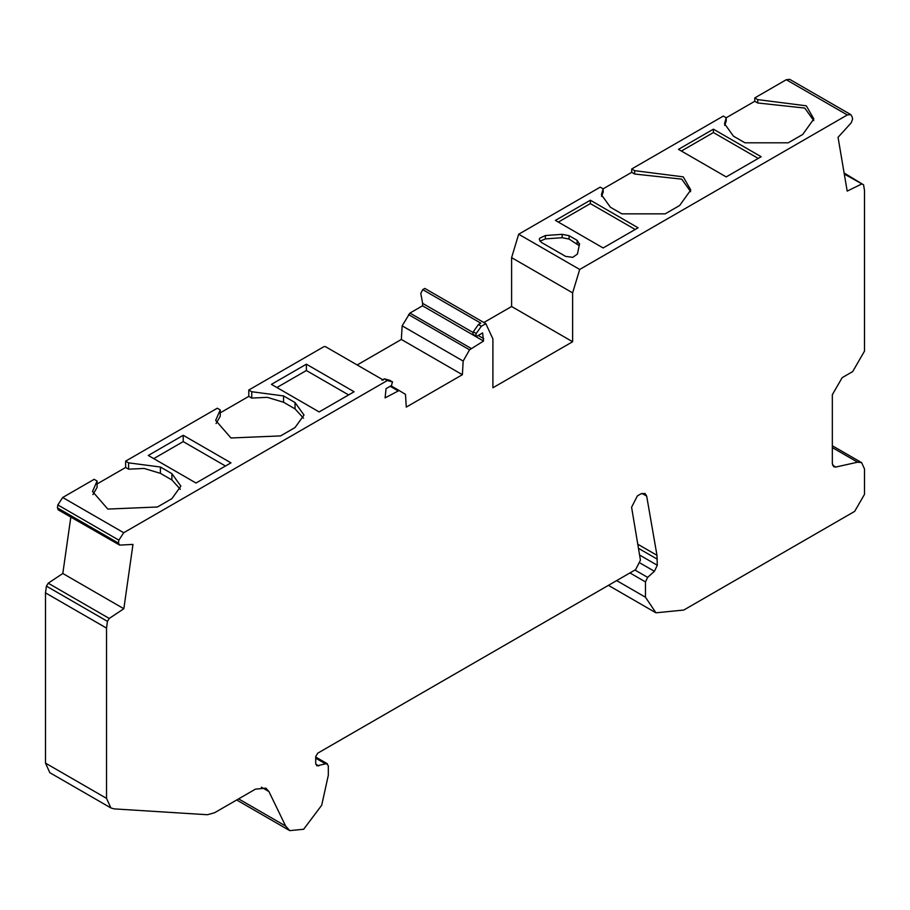 <?xml version="1.0" encoding="UTF-8"?>
<svg xmlns="http://www.w3.org/2000/svg" width="910" height="910" viewBox="0 0 910 910"><rect width="100%" height="100%" fill="white"/><g stroke="black" fill="none" stroke-linecap="round" stroke-linejoin="round"><path stroke-width="1.36" d="M383.349 380.073L325.279 346.551L323.88 346.687L248.783 390.037L251.74 391.744L283.556 395.918L295.033 402.55L304.008 415.051L295.033 427.552L280.587 435.901L230.969 437.983L215.659 420.375L220.243 409.932L217.285 408.226L125.637 461.142L128.594 462.849L160.41 467.023L171.899 473.644L180.862 486.156L171.899 498.657L157.441 506.995L107.824 509.077L92.513 491.468L97.097 481.026L94.139 479.331L62.688 497.486L57.842 504.925L57.41 507.871L58.627 509.862M70.821 517.119L62.813 573.482L123.84 608.722L132.974 544.408L119.654 545.101L118.436 543.111L118.869 540.165L123.715 532.725L387.307 380.539L384.35 378.833L381.961 380.221M354.104 391.755L319.16 411.934L271.419 384.361L306.363 364.193L354.104 391.755M230.958 462.849L196.014 483.028L148.273 455.466L183.217 435.287L230.958 462.849M387.307 380.539L392.597 381.961L389.639 380.255L384.35 378.833M389.469 380.187L392.415 381.893L391.55 385.476L386.045 388.65L385.101 397.886L399.103 390.492L405.485 394.371L406.269 407.1L462.382 374.704L463.167 361.065L469.549 349.815L483.551 341.045L422.524 305.805L422.649 303.394L472.938 332.423M483.551 341.045L482.607 332.912L477.113 336.086L475.702 335.71L476.237 333.504L481.344 326.246L478.398 324.54L473.28 331.797L472.756 334.004L476.066 336.188M481.344 326.246L485.826 323.664L424.799 288.424L422.706 289.63L480.787 323.152L478.398 324.54M422.706 289.63L420.784 293.452L422.649 303.394M422.524 305.805L409.932 313.074L402.14 325.837L463.167 361.065M462.382 374.704L401.355 339.464L402.14 325.837M401.355 339.464L357.186 364.967M62.813 573.482L48.207 583.208L46.421 586.131L45.5 592.865L106.527 628.105L107.46 621.359L109.246 618.447L123.84 608.722M616.673 580.591L645.474 597.222L645.474 581.911L647.647 577.372L654.404 571.309L657.293 565.258L656.974 555.305L646.68 496.109L645.053 493.459L640.879 493.868L637.398 495.87L631.586 507.234L640.447 560.196L635.601 569.66L317.681 753.207L315.713 756.619L315.713 763.285L316.862 765.833L326.474 763.638L328.317 765.731L328.317 775.274L321.696 805.248L303.656 829.26L289.744 830.625L285.626 826.03L268.939 791.575L265.845 788.128L255.414 789.163L214.567 812.744L207.412 814.734L114.137 808.888L110.861 807.921L106.527 798.366L106.527 628.105M844.287 174.037L863.579 184.821L864.5 190.497L864.5 351.123L852.693 371.587L842.182 377.65L832.332 394.701L832.332 463.611L833.776 466.807L835.812 467.046L857.607 462.189L861.645 462.655L864.5 468.968L864.5 494.346L854.661 511.386L683.785 610.041L655.939 612.805L645.474 597.222M45.5 592.865L45.5 763.126L49.822 772.692L110.861 807.921M485.826 323.664L492.901 338.895L492.901 387.774L572.629 341.739L511.602 306.511L511.602 257.632L518.677 234.223L579.704 269.462L847.312 114.956L850.793 114.615L852.158 116.81L852.59 119.244L851.203 122.827L838.053 137.33L847.187 191.1L861.634 184.048M850.793 114.615L789.766 79.375L786.285 79.716L847.312 114.956M713.417 129.174L678.473 149.354L726.214 176.915L761.158 156.736L713.417 129.174L713.417 132.541L758.246 158.42M681.385 151.037L713.417 132.541M306.363 364.193L306.363 370.518L348.621 394.917M579.534 244.358L577.145 240.342L569.103 235.701L562.152 234.325L545.374 235.542L539.664 238.227L539.289 239.523L541.325 242.367L565.599 256.381L572.777 257.348L577.429 254.038L579.59 243.755M539.926 241.207L545.374 238.909L562.152 237.692L569.103 239.068L579.238 245.711M590.351 200.223L555.407 220.402L603.148 247.964L638.092 227.796L590.351 200.223L590.351 203.59L635.18 229.479M558.319 222.085L590.351 203.59M248.783 390.037L248.783 396.373L251.74 398.079L251.74 391.744M220.243 409.932L220.243 416.257L216.057 423.537M251.74 398.079L267.267 397.34L283.556 402.254L295.033 408.874L303.519 418.213M183.217 435.287L183.217 441.612L225.475 466.011M153.744 458.629L183.217 441.612M125.637 461.142L125.637 467.467L128.594 469.173L128.594 462.849M97.097 481.026L97.097 487.362L92.911 494.63M128.594 469.173L144.121 468.445L160.41 473.348L171.899 479.979L180.373 489.318M276.89 387.524L306.363 370.518M601.567 196.412L603.159 192.226L603.159 188.859L601.419 194.729L610.394 207.23L621.871 213.85L665.187 213.85L679.634 205.512L690.781 189.985L683.239 176.858L634.657 170.67L634.657 174.037L681.726 179.133L690.667 191.669M518.677 234.223L600.202 187.153L603.159 188.859M634.657 170.67L631.711 168.964L631.711 172.331L634.657 174.037M724.633 125.352L726.226 121.166L726.226 117.799L724.496 123.669L733.46 136.17L744.949 142.802L788.253 142.802L802.711 134.464L813.847 118.937L806.306 105.81L757.734 99.611L757.734 102.978L804.793 108.074L813.733 120.609M757.734 99.611L754.777 97.916L754.777 101.272L757.734 102.978M631.711 168.964L723.279 116.093L726.226 117.799M754.777 101.272L726.191 117.777M631.711 172.331L603.125 188.836M248.783 396.373L220.243 412.856M125.637 467.467L97.097 483.949M483.858 322.527L511.602 306.511M315.713 757.427L327.452 763.82L315.713 757.052M754.777 97.916L786.285 79.716M325.359 763.763L315.713 758.189M511.602 257.632L572.629 292.861L579.704 269.462M572.629 341.739L572.629 292.861M399.08 390.481L390.982 385.806L399.069 390.47M119.654 545.101L58.001 509.725M844.116 172.991L863.579 184.821M62.688 497.486L123.715 532.725M476.237 333.504L473.28 331.797M478.194 335.46L483.688 338.622M408.522 314.576L469.549 349.815M57.842 504.925L118.869 540.165M57.41 507.871L118.436 543.111M46.421 586.131L107.46 621.359M261.318 787.173L268.939 791.575M857.607 462.189L832.332 447.595M832.559 465.158L835.812 467.046M45.5 763.126L106.527 798.366M577.145 240.342L577.145 243.709M569.103 235.701L569.103 239.068M562.152 234.325L562.152 237.692M545.374 235.542L545.374 238.909M295.033 402.55L295.033 408.874M283.556 395.918L283.556 402.254M160.41 473.348L160.41 467.023M171.899 479.979L171.899 473.644M641.937 493.368L646.68 496.109M318.83 765.936L315.793 764.184M637.773 544.226L656.974 555.305M645.474 581.911L629.936 572.936M647.647 577.372L634.941 570.047M654.404 571.309L640.253 563.142M285.626 826.03L238.591 798.878M638.467 548.332L657.293 559.195M657.293 565.258L639.593 555.043M409.932 313.074L470.959 348.314M390.174 386.272L397.693 390.617M109.246 618.447L48.207 583.208M832.332 445.741L861.645 462.655M655.939 612.805L608.415 585.357M236.668 799.981L289.744 830.625"/></g></svg>
